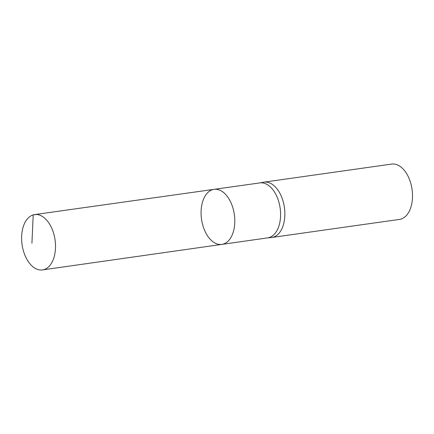 <?xml version="1.0" encoding="UTF-8"?>
<svg xmlns="http://www.w3.org/2000/svg" width="434" height="434" viewBox="0 0 434 434"><rect width="100%" height="100%" fill="white"/><g stroke="black" fill="none" stroke-linecap="round" stroke-linejoin="round"><path stroke-width="0.65" d="M214.054 189.349L259.868 182.904A27.765 16.552 81.9 0 1 280.136 208.076A27.765 16.552 81.9 0 1 267.648 237.881L221.845 244.402A27.798 16.573 -98.1 0 0 234.349 214.553A27.798 16.573 -98.1 0 0 214.054 189.349A27.798 16.573 -98.1 0 0 212.6 189.669A27.798 16.573 -98.1 0 0 201.718 220.429A27.798 16.573 -98.1 0 0 221.845 244.402A27.798 16.573 -98.1 0 0 234.349 214.553A27.798 16.573 -98.1 0 0 214.054 189.349L34.655 214.591A27.939 16.66 -98.1 0 0 33.196 214.911A27.939 16.66 -98.1 0 0 22.259 245.828A27.939 16.66 -98.1 0 0 42.483 269.921A27.939 16.66 -98.1 0 0 43.926 269.606A27.939 16.66 -98.1 0 0 54.868 238.705A27.939 16.66 -98.1 0 0 34.655 214.591M267.436 237.913L271.413 237.517A27.939 16.66 -98.1 0 0 271.825 237.469A27.939 16.66 -98.1 0 0 284.406 207.468A27.939 16.66 -98.1 0 0 263.997 182.139A27.939 16.66 -98.1 0 0 263.584 182.209L259.657 182.931M271.825 237.469L399.475 219.409A27.939 16.66 -98.1 0 0 412.056 189.408A27.939 16.66 -98.1 0 0 391.647 164.079L263.997 182.139M36.141 214.494L33.196 214.911L31.932 243.197M221.845 244.402L42.483 269.921"/></g></svg>
